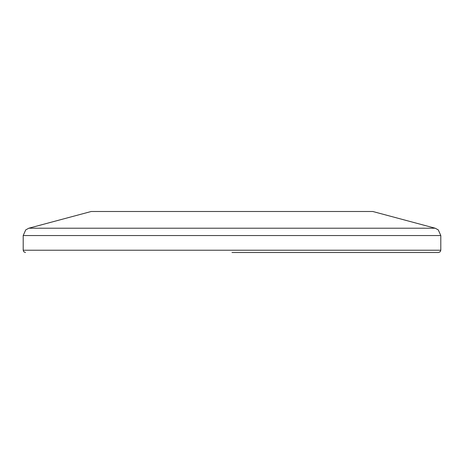 <?xml version="1.0" encoding="UTF-8"?>
<svg xmlns="http://www.w3.org/2000/svg" width="464" height="464" viewBox="0 0 464 464"><rect width="100%" height="100%" fill="white"/><g stroke="black" fill="none" stroke-linecap="round" stroke-linejoin="round"><path stroke-width="0.35" stroke-dasharray="2.32 1.74" d="M232 252.503L438.521 252.503M372.795 211.497L91.205 211.497M440.8 250.224L23.2 250.224M435.174 228.213L28.826 228.213M23.2 235.55L440.8 235.55"/><path stroke-width="0.7" d="M435.174 228.213L372.795 211.497L91.205 211.497L28.826 228.213L435.174 228.213L438.289 229.906L440.8 235.55L23.2 235.55L23.2 250.224L440.8 250.224L440.145 251.819L438.521 252.503L232 252.503M440.8 250.224L440.8 235.55M28.826 228.213L25.711 229.906L23.2 235.55M23.2 250.224L23.855 251.819L25.479 252.503"/></g></svg>
